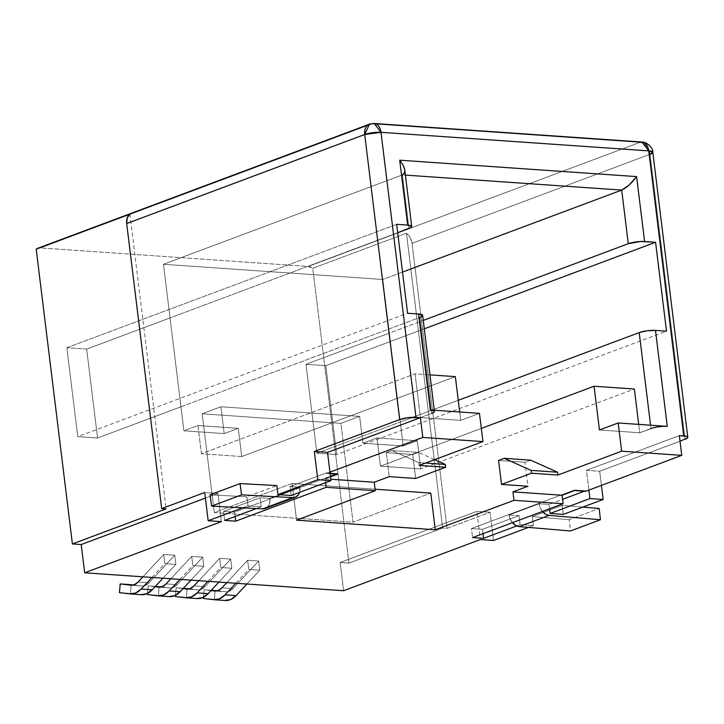 <?xml version="1.0" encoding="UTF-8"?>
<svg xmlns="http://www.w3.org/2000/svg" width="724" height="724" viewBox="0 0 724 724"><rect width="100%" height="100%" fill="white"/><g stroke="black" fill="none" stroke-linecap="round" stroke-linejoin="round"><path stroke-width="0.54" stroke-dasharray="3.62 2.71" d="M330.47 476.265L234.558 512.139L235.092 516.511L234.558 512.139L330.47 476.265L234.558 512.139L223.553 511.379L260.088 497.705L269.998 498.393L299.98 487.18L290.071 486.492L326.614 472.817L337.628 473.587L336.361 474.057L337.628 473.587L337.692 474.148L337.628 473.587L336.361 474.057M256.432 508.529L261.201 506.737L256.432 508.529L261.201 506.737L247.988 505.823L242.748 507.786L247.988 505.823L246.884 496.791L276.867 485.578M563.326 514.375L562.222 505.343L582.82 507.081L562.222 505.343L563.326 514.375L562.222 505.343L532.24 516.556L533.344 525.588L528.475 527.416L533.344 525.588L520.14 524.674L516.664 525.977M447.052 528.357L490.058 512.266L493.524 540.493L490.058 512.266L447.052 528.357L412.056 243.309L650.043 154.275C648.686 147.379 645.283 143.415 639.853 142.375L308.162 266.459L40.417 247.916L372.109 123.831L639.853 142.375L308.162 266.459L312.75 268.278L348.95 563.109L442.645 528.049L447.052 528.357L412.056 243.309L410.182 237.581L406.445 233.228L442.645 528.049L447.052 528.357L490.058 512.266L476.844 511.352L340.144 562.494L348.95 563.109L442.645 528.049L447.052 528.357L412.056 243.309L650.043 154.275L685.049 439.323L650.043 154.275A11.647 2.516 173 0 0 652.804 152.239M679.329 435.604L586.476 470.338L588.902 490.094L586.476 470.338L679.329 435.604L586.476 470.338L599.689 471.252L680.017 441.197L599.689 471.252L601.427 485.406L599.689 471.252L680.017 441.197M493.524 540.493L490.058 512.266L476.844 511.352L340.144 562.494L348.95 563.109L442.645 528.049L406.445 233.228L312.75 268.278L348.95 563.109L340.144 562.494L343.61 590.721L340.144 562.494L476.844 511.352L480.311 539.57M221.381 521.642L217.915 493.415L221.381 521.642L217.915 493.415L205.39 498.103L217.915 493.415L204.702 492.501L217.915 493.415L205.39 498.103M599.445 429.984L639.735 432.771L638.704 424.391L639.735 432.771L599.445 429.984L639.735 432.771L654.514 427.54L663.338 426.355M375.095 489.216L292.071 483.469L296.578 520.158L292.071 483.469L375.095 489.216L292.071 483.469L214.295 512.565L353.013 522.176L430.78 493.08L353.013 522.176L340.886 423.395L359.629 416.381L362.914 443.197L376.969 437.939L417.268 440.726L403.214 445.984L362.914 443.197L376.969 437.939L380.435 466.156L420.734 468.953L634.36 389.023M481.315 428.418L380.435 466.156L481.315 428.418L380.435 466.156L420.734 468.953L417.268 440.726L403.214 445.984L362.914 443.197L376.969 437.939L417.268 440.726L420.734 468.953L380.435 466.156L376.969 437.939L417.268 440.726L403.214 445.984L362.914 443.197L359.629 416.381L362.914 443.197M455.351 376.625L241.726 456.545L455.351 376.625L241.726 456.545L201.426 453.758L415.06 373.837L429.947 374.869L415.06 373.837L420.436 417.585L431.676 413.377L419.893 317.42L180.964 406.807L183.905 430.798L224.205 433.586L238.259 428.327L197.96 425.54L183.905 430.798L224.205 433.586L220.911 406.77L359.629 416.381L340.886 423.395L359.629 416.381L220.911 406.77L359.629 416.381M408.979 228.513L402.399 174.891L404.49 172.918L402.399 174.891L405.422 175.099L402.399 174.891L408.979 228.513L402.399 174.891L163.461 264.278L382.77 279.473L402.517 272.079L382.77 279.473L389.349 333.094L423.269 320.406L305.962 364.29L316.877 453.197L336.687 454.563L666.505 331.176M224.205 433.586L238.259 428.327L241.726 456.545L201.426 453.758L241.726 456.545L238.259 428.327L197.96 425.54L183.905 430.798L224.205 433.586L220.911 406.77L202.168 413.784L220.911 406.77L224.205 433.586L238.259 428.327L197.96 425.54L201.426 453.758L415.06 373.837L420.436 417.585L431.676 413.377L419.893 317.42L180.964 406.807L183.905 430.798L197.96 425.54L201.426 453.758L415.06 373.837L429.947 374.869M37.766 248.278L40.417 247.916L372.109 123.831L639.853 142.375A11.647 8.462 -110.5 0 1 650.043 154.275L685.049 439.323M374.299 123.496L372.109 123.831L639.853 142.375L308.162 266.459L40.417 247.916L372.109 123.831L369.412 124.202M175.878 564.385L174.756 555.236L163.742 554.475L164.873 563.625L175.878 564.385L162.99 578.205L175.878 564.385L174.756 555.236L163.742 554.475L142.918 576.82L163.742 554.475L164.873 563.625L175.878 564.385L174.756 555.236L163.742 554.475L164.873 563.625L175.878 564.385L162.99 578.205M203.842 566.322L202.72 557.172L191.706 556.412L192.828 565.562L203.842 566.322L190.955 580.141L203.842 566.322L202.72 557.172L191.706 556.412L170.882 578.757L191.706 556.412L192.828 565.562L203.842 566.322L202.72 557.172L191.706 556.412L192.828 565.562L203.842 566.322L190.955 580.141M259.771 570.195L258.64 561.046L247.635 560.286L248.757 569.435L259.771 570.195L246.884 584.015L259.771 570.195L258.64 561.046L247.635 560.286L226.802 582.63L247.635 560.286L248.757 569.435L259.771 570.195L258.64 561.046L247.635 560.286L248.757 569.435L259.771 570.195L246.884 584.015M231.807 568.259L230.685 559.109L219.671 558.349L220.793 567.498L231.807 568.259L218.919 582.078L231.807 568.259L230.685 559.109L219.671 558.349L198.838 580.693L219.671 558.349L220.793 567.498L231.807 568.259L230.685 559.109L219.671 558.349L220.793 567.498L231.807 568.259L218.919 582.078M405.422 175.099L402.399 174.891L163.461 264.278L170.05 317.908L397.693 232.739L170.05 317.908L183.905 430.798M638.704 424.391L639.735 432.771L650.976 428.563L650.568 425.214M458.265 400.3L400.263 421.992L458.265 400.3L400.263 421.992L403.214 445.984L389.349 333.094L305.962 364.29L325.773 365.665L336.687 454.563L325.773 365.665L336.687 454.563L316.877 453.197L336.687 454.563M402.399 174.891L163.461 264.278L382.77 279.473L389.349 333.094L423.269 320.406M86.654 349.104L97.568 438.002L86.654 349.104L66.843 347.728L86.654 349.104L97.568 438.002L180.964 406.807L170.05 317.908L86.654 349.104L170.05 317.908L163.461 264.278L170.05 317.908L86.654 349.104L66.843 347.728L396.662 224.34L66.843 347.728L77.758 436.626L407.576 313.239M422.617 315.257L422.092 316.298M396.662 224.34L66.843 347.728L77.758 436.626L97.568 438.002L419.893 317.42A11.647 2.516 -7 0 0 422.653 315.392M97.568 438.002L77.758 436.626L97.568 438.002L180.964 406.807L170.05 317.908L397.693 232.739M424.3 328.805L325.773 365.665L424.3 328.805L325.773 365.665L305.962 364.29L316.877 453.197L400.263 421.992L316.877 453.197L400.263 421.992L389.349 333.094L305.962 364.29L316.877 453.197M433.169 410.408L434.4 411.214L433.875 412.255L431.676 413.377L419.893 317.42M415.06 373.837L420.436 417.585L460.726 420.373L479.469 413.359L460.726 420.373L459.695 411.992L460.726 420.373L479.469 413.359M434.291 410.237L434.427 411.341A11.647 2.516 -7 0 1 431.676 413.377L420.436 417.585L460.726 420.373L459.695 411.992M530.629 460.156L525 462.256L498.583 460.428L525 462.256L530.629 460.156L525 462.256L527.95 486.247M419.214 465.423L418.87 462.618L425.495 463.07L418.87 462.618L419.214 465.423L418.87 462.618L391.91 450.545L386.29 452.645L389.231 476.636L386.29 452.645L412.707 454.482L418.327 452.373L434.608 459.659M296.578 520.158L292.071 483.469L214.295 512.565L202.168 413.784L340.886 423.395L353.013 522.176L430.78 493.08M292.071 483.469L214.295 512.565L202.168 413.784L340.886 423.395L353.013 522.176L214.295 512.565L202.168 413.784L220.911 406.77M330.542 476.826L325.139 478.845L325.61 482.646L325.139 478.845L330.542 476.826L325.139 478.845L330.832 479.243M329.963 472.157L326.687 473.387L329.963 472.157L326.687 473.387L330.144 473.623L326.687 473.387L326.614 472.817L337.628 473.587L337.692 474.148M129.895 214.069L166.095 508.9M415.657 478.464L412.707 454.482L415.657 478.464L412.707 454.482L418.327 452.373L391.91 450.545L386.29 452.645L412.707 454.482L418.327 452.373L391.91 450.545L386.29 452.645L389.231 476.636M425.495 463.07L418.87 462.618L391.91 450.545L418.327 452.373M265.246 508.474A11.647 8.462 69.5 0 0 269.998 498.393L299.98 487.18L290.071 486.492L326.614 472.817L337.628 473.587M265.337 508.447L268.36 506.013L269.808 502.565L269.998 498.393L299.98 487.18A11.647 8.462 -110.5 0 1 299.51 492.411L299.98 487.18L290.071 486.492L291.184 495.524L290.071 486.492L326.614 472.817L326.687 473.387L330.144 473.623M584.286 491.225L585.553 490.754L584.286 491.225L585.553 490.754L574.539 489.994L574.612 490.555L574.539 489.994L471.478 528.556L482.483 529.316L483.017 533.679L482.483 529.316L519.027 515.642L509.117 514.954L539.099 503.741L549.009 504.429L549.543 508.791L549.009 504.429L562.557 499.361M585.625 491.325L585.553 490.754L585.625 491.325L585.553 490.754L574.539 489.994L471.478 528.556L472.582 537.588L471.478 528.556L482.483 529.316L519.027 515.642L520.14 524.674L533.344 525.588L520.14 524.674L519.027 515.642L509.117 514.954A11.647 8.462 69.5 0 0 512.456 522.665A11.647 8.462 69.5 0 1 509.117 514.954L539.099 503.741L549.009 504.429L549.543 508.791M588.902 490.094L586.476 470.338L599.689 471.252L601.427 485.406M224.657 520.411L223.553 511.379L260.088 497.705L269.998 498.393L260.088 497.705L261.201 506.737L260.088 497.705L223.553 511.379L234.558 512.139L223.553 511.379L224.657 520.411L223.553 511.379M210.078 494.809L246.884 496.791L210.078 494.809L246.884 496.791L247.988 505.823L242.748 507.786M247.988 505.823L261.201 506.737L247.988 505.823L246.884 496.791M512.673 522.927L510.348 519.226L509.117 514.954L539.099 503.741A11.647 8.462 -110.5 0 0 542.439 511.452A11.647 8.462 -110.5 0 1 539.099 503.741L540.33 508.013L542.656 511.714M582.82 507.081L562.222 505.343L532.24 516.556L569.182 519.678L599.164 508.465L569.182 519.678L570.467 530.964M562.222 505.343L532.24 516.556L533.344 525.588L528.475 527.416M533.344 525.588L532.24 516.556L569.182 519.678L599.164 508.465M183.045 588.63L176.149 587.807L183.353 588.304L176.149 587.807L175.461 595.327L176.149 587.807L183.353 588.304M189.38 588.838L197.543 589.816L187.263 589.11L197.543 589.816A16.851 10.996 -86 0 0 197.905 589.852A16.851 10.996 -86 0 0 205.037 586.612L194.032 585.852L205.037 586.612L230.685 559.109L205.037 586.612L194.032 585.852M207.915 581.318L220.793 567.498M197.227 598.558L196.747 598.513A25.584 16.688 -86 0 0 197.299 598.567M185.742 597.753L196.747 598.513L175.353 596.504L186.367 597.264L187.154 588.567L186.367 597.264L175.353 596.504M187.263 589.11L197.543 589.816L201.435 589.227L205.037 586.612L230.685 559.109M186.367 597.264L196.747 598.513L186.367 597.264L187.154 588.567M211.001 590.567L204.114 589.743L211.317 590.241L204.114 589.743L203.426 597.264L204.114 589.743L211.317 590.241M217.345 590.775L225.508 591.752L215.227 591.046L225.508 591.752A16.851 10.996 -86 0 0 225.87 591.789A16.851 10.996 -86 0 0 233.001 588.549L221.997 587.788L233.001 588.549L258.64 561.046L233.001 588.549L221.997 587.788M235.87 583.254L248.757 569.435M225.191 600.504L213.707 599.689L224.712 600.449A25.584 16.688 -86 0 0 225.264 600.504M213.707 599.689L224.712 600.449L203.317 598.44L214.331 599.201L215.118 590.503L214.331 599.201L203.317 598.44M215.227 591.046L225.508 591.752L229.399 591.164L233.001 588.549L258.64 561.046M214.331 599.201L224.712 600.449L214.331 599.201L215.118 590.503M155.081 586.693L148.185 585.87L155.388 586.368L148.185 585.87L147.497 593.39L148.185 585.87L155.388 586.368M161.416 586.893L169.579 587.879L159.298 587.173L169.579 587.879A16.851 10.996 -86 0 0 169.941 587.915A16.851 10.996 -86 0 0 177.072 584.675L166.067 583.915L177.072 584.675L202.72 557.172L177.072 584.675L166.067 583.915M179.95 579.381L192.828 565.562M169.262 596.621L168.792 596.576A25.584 16.688 -86 0 0 169.335 596.63M157.778 595.816L168.792 596.576L147.388 594.567L158.402 595.327L159.19 586.63L158.402 595.327L147.388 594.567M159.298 587.173L169.579 587.879L173.479 587.291L177.072 584.675L202.72 557.172M158.402 595.327L168.792 596.576L158.402 595.327L159.19 586.63M133.451 584.956L141.614 585.942L131.334 585.236L141.614 585.942A16.851 10.996 -86 0 0 141.976 585.978A16.851 10.996 -86 0 0 149.108 582.739L138.103 581.978L149.108 582.739L174.756 555.236L149.108 582.739L138.103 581.978M151.986 577.444L164.873 563.625M141.298 594.685L140.827 594.639A25.584 16.688 -86 0 0 141.379 594.694M129.813 593.879L140.827 594.639L119.433 592.63L130.438 593.39L131.234 584.693L130.438 593.39L119.433 592.63M131.334 585.236L141.614 585.942L145.515 585.354L149.108 582.739L174.756 555.236M130.438 593.39L140.827 594.639L130.438 593.39L131.234 584.693M404.49 172.918L404.707 169.425L404.49 172.918M403.024 164.954L404.707 169.425M642.043 142.04A11.647 7.602 94 0 0 639.853 142.375A11.647 8.462 -110.5 0 1 650.043 154.275L412.056 243.309A11.647 8.462 69.5 0 0 406.445 233.228L312.75 268.278L348.95 563.109M308.162 266.459A11.647 8.462 -110.5 0 1 312.75 268.278A11.647 8.462 -110.5 0 0 308.162 266.459L40.417 247.916A11.647 8.462 -110.5 0 0 37.72 248.296M490.058 512.266L476.844 511.352M586.476 470.338L599.689 471.252M343.61 590.721L340.144 562.494M217.915 493.415L204.702 492.501M639.735 432.771L650.976 428.563M214.295 512.565L353.013 522.176M402.517 272.079L382.77 279.473L403.214 445.984M197.96 425.54L201.426 453.758M39.413 247.925A11.647 8.462 -110.5 0 1 40.417 247.916M163.461 264.278L382.77 279.473M417.268 440.726L420.734 468.953M66.843 347.728L77.758 436.626M305.962 364.29L325.773 365.665M241.726 456.545L238.259 428.327M376.969 437.939L380.435 466.156M420.436 417.585L460.726 420.373M418.87 462.618L391.91 450.545M202.168 413.784L340.886 423.395M325.61 482.646L325.139 478.845M412.056 243.309A11.647 8.462 69.5 0 0 406.445 233.228L442.645 528.049M406.445 233.228L312.75 268.278M386.29 452.645L412.707 454.482M498.583 460.428L525 462.256M290.071 486.492L291.184 495.524M326.687 473.387L326.614 472.817M574.612 490.555L574.539 489.994L471.478 528.556L472.582 537.588M483.017 533.679L482.483 529.316L519.027 515.642L520.14 524.674M471.478 528.556L482.483 529.316M585.553 490.754L574.539 489.994M519.027 515.642L509.117 514.954M539.099 503.741L549.009 504.429M235.092 516.511L234.558 512.139M261.201 506.737L260.088 497.705M299.98 487.18A11.647 8.462 -110.5 0 1 299.51 492.411M267.455 507.062A11.647 8.462 69.5 0 0 269.998 498.393M532.24 516.556L569.182 519.678M197.543 589.816A16.851 10.996 -86 0 0 205.037 586.612M219.671 558.349L198.838 580.693M176.149 587.807L175.461 595.327M225.508 591.752A16.851 10.996 -86 0 0 233.001 588.549M247.635 560.286L226.802 582.63M204.114 589.743L203.426 597.264M169.579 587.879A16.851 10.996 -86 0 0 177.072 584.675M191.706 556.412L170.882 578.757M148.185 585.87L147.497 593.39M141.614 585.942A16.851 10.996 -86 0 0 149.108 582.739M163.742 554.475L142.918 576.82M186.901 589.092L197.905 589.852M214.856 591.028L225.87 591.789M158.936 587.155L169.941 587.915M130.972 585.218L141.976 585.978"/><path stroke-width="1.09" d="M336.361 474.057L330.47 476.265M516.664 525.977L483.596 538.348L516.664 525.977L483.596 538.348L472.582 537.588L563.1 503.723L513.995 500.32L435.287 529.769L296.578 520.158L375.276 490.709L326.18 487.315L235.671 521.171L224.657 520.411L256.432 508.529M680.017 441.197L687.248 438.201L687.764 437.16L686.533 436.355L679.329 435.604L681.755 455.36L621.644 451.188L618.178 422.97L667.284 426.373L655.501 330.416L666.505 331.176L655.591 242.278L644.586 241.508L636.613 176.602L399.693 160.194L407.666 225.101L396.662 224.34L407.576 313.239L418.581 314.008L430.364 409.956L479.469 413.359L482.935 441.586L422.825 437.423L420.4 417.667L327.538 452.4L329.963 472.157L422.825 437.423L420.4 417.667L407.567 417.748L399.693 419.558L364.688 134.51L126.691 223.544L161.696 508.592L204.702 492.501L208.168 520.719L242.748 507.786L208.168 520.719L221.381 521.642L84.672 572.784L343.61 590.721L480.311 539.57L493.524 540.493L528.475 527.416M589.942 498.565L550.122 513.461L563.326 514.375L603.155 499.479L589.942 498.565L550.122 513.461L549.543 508.791L550.122 513.461L563.326 514.375L603.155 499.479L589.942 498.565L550.122 513.461L563.326 514.375L603.155 499.479L589.942 498.565L588.902 490.094L589.942 498.565L588.902 490.094L681.755 455.36L585.625 491.325L681.755 455.36L621.644 451.188L618.178 422.97L667.284 426.373L655.501 330.416L666.505 331.176L655.591 242.278L424.3 328.805L655.591 242.278L640.64 241.49L628.278 243.707L621.699 190.086L402.517 272.079L621.699 190.086L405.422 175.099L621.699 190.086L629.174 184.973L636.613 176.602L399.693 160.194L407.666 225.101L396.662 224.34L407.576 313.239L418.581 314.008L422.617 315.257M343.61 590.721L480.311 539.57L493.524 540.493L480.311 539.57L343.61 590.721L84.672 572.784L343.61 590.721M221.381 521.642L84.672 572.784L81.206 544.557L84.672 572.784L221.381 521.642L208.168 520.719L221.381 521.642M242.748 507.786L208.168 520.719L204.702 492.501L161.696 508.592L166.095 508.9L72.4 543.95L81.206 544.557L205.39 498.103L81.206 544.557L84.672 572.784M420.4 417.667L415.992 417.359A11.647 2.516 173 0 0 399.693 419.558L314.334 451.486L327.538 452.4L329.963 472.157L422.825 437.423L420.4 417.667L327.538 452.4L331.004 480.627L317.791 479.713L277.971 494.61L291.184 495.524L331.004 480.627L317.791 479.713L277.971 494.61L291.184 495.524L331.004 480.627L317.791 479.713L314.334 451.486L327.538 452.4L420.4 417.667L415.992 417.359L380.996 132.311L648.731 150.854L683.737 435.902L679.329 435.604L681.755 455.36L621.644 451.188L557.933 475.025L557.589 472.22L530.629 460.156L504.203 458.319L498.583 460.428L501.524 484.419L527.95 486.247L512.954 491.858L513.995 500.32L435.287 529.769L430.78 493.08L375.095 489.216M663.338 426.355L667.284 426.373L655.501 330.416L647.075 330.805L639.202 332.606L458.265 400.3M621.644 451.188L557.933 475.025L621.644 451.188L618.178 422.97L599.445 429.984L594.069 386.236L481.315 428.418L594.069 386.236L599.445 429.984L618.178 422.97L667.284 426.373A11.647 2.516 -7 0 0 650.976 428.563A11.647 2.516 -7 0 1 667.284 426.373M638.704 424.391L634.36 389.023L594.069 386.236L634.36 389.023L638.704 424.391L634.36 389.023L594.069 386.236L481.315 428.418M429.947 374.869L455.351 376.625L459.695 411.992L455.351 376.625L429.947 374.869L455.351 376.625L459.695 411.992M650.568 425.214L639.202 332.606A11.647 2.516 173 0 1 655.501 330.416L666.505 331.176L655.591 242.278L644.586 241.508A11.647 2.516 173 0 0 628.278 243.707L423.269 320.406L628.278 243.707L621.699 190.086L402.517 272.079M601.427 485.406L603.155 499.479M208.168 520.719L204.702 492.501L161.696 508.592L166.095 508.9L72.4 543.95L36.2 249.128L129.895 214.069L127.18 217.978L126.691 223.544L161.696 508.592L166.095 508.9L72.4 543.95L36.2 249.128A11.647 8.462 -110.5 0 1 37.72 248.296L369.412 124.202A11.647 8.462 69.5 0 1 372.109 123.831A11.647 7.602 94 0 1 374.299 123.496A11.647 7.602 94 0 1 380.996 132.311L415.992 417.359A11.647 2.516 173 0 0 399.693 419.558L314.334 451.486L317.791 479.713L277.971 494.61L276.867 485.578L240.06 483.587L276.867 485.578L277.971 494.61L291.184 495.524L331.004 480.627L329.963 472.157L422.825 437.423L482.935 441.586L419.214 465.423L445.64 467.251L445.296 464.446L425.495 463.07M205.39 498.103L81.206 544.557L72.4 543.95L36.2 249.128L38.182 248.142M397.693 232.739L411.178 227.399L411.703 226.359L407.666 225.101A11.647 2.516 -7 0 1 411.73 226.485A11.647 2.516 -7 0 1 408.979 228.513L397.693 232.739L408.979 228.513A11.647 2.516 -7 0 0 407.666 225.101L396.662 224.34L407.576 313.239L418.581 314.008L430.364 409.956L433.169 410.408M422.092 316.298L419.893 317.42A11.647 2.516 -7 0 0 418.581 314.008A11.647 2.516 -7 0 1 422.653 315.392L434.291 410.237M418.581 314.008L430.364 409.956L479.469 413.359L482.935 441.586L419.214 465.423L445.64 467.251L445.296 464.446L434.608 459.659L445.296 464.446L445.64 467.251L419.214 465.423L482.935 441.586L422.825 437.423M445.64 467.251L415.657 478.464L445.64 467.251L415.657 478.464L389.231 476.636L415.657 478.464L389.231 476.636L374.245 482.247L330.832 479.243L374.245 482.247L389.231 476.636L374.245 482.247L375.276 490.709L326.18 487.315L325.61 482.646L326.18 487.315L235.671 521.171L235.092 516.511L235.671 521.171L224.657 520.411L235.671 521.171L235.092 516.511M557.933 475.025L531.506 473.197L557.933 475.025L557.589 472.22L557.933 475.025L531.506 473.197L501.524 484.419L527.95 486.247L512.954 491.858L513.995 500.32L435.287 529.769L296.578 520.158L375.276 490.709L326.18 487.315L235.671 521.171M435.287 529.769L430.78 493.08L435.287 529.769L296.578 520.158L375.276 490.709L374.245 482.247L375.276 490.709M330.144 473.623L337.692 474.148L330.144 473.623L337.692 474.148L330.542 476.826M531.506 473.197L531.163 470.392L504.203 458.319L498.583 460.428L501.524 484.419L531.506 473.197L531.163 470.392L557.589 472.22L530.629 460.156L557.589 472.22L531.163 470.392L531.506 473.197L501.524 484.419L527.95 486.247L512.954 491.858L562.059 495.252L563.1 503.723L513.995 500.32L563.1 503.723L562.059 495.252L574.612 490.555L585.625 491.325L588.902 490.094M513.995 500.32L512.954 491.858L562.059 495.252L574.612 490.555L585.625 491.325L574.612 490.555L562.059 495.252L563.1 503.723L472.582 537.588L563.1 503.723M557.589 472.22L531.163 470.392L504.203 458.319L530.629 460.156L504.203 458.319L498.583 460.428L501.524 484.419M562.557 499.361L584.286 491.225M483.596 538.348L483.017 533.679L483.596 538.348L472.582 537.588L483.596 538.348L483.017 533.679M277.971 494.61L276.867 485.578L240.06 483.587L210.078 494.809L211.562 506.103L210.078 494.809L240.06 483.587L241.544 494.881L211.562 506.103L210.078 494.809L240.06 483.587L241.544 494.881L211.562 506.103L262.658 508.863A11.647 8.462 69.5 0 0 265.246 508.474L295.229 497.261A11.647 8.462 -110.5 0 1 292.641 497.641L262.658 508.863L211.562 506.103L241.544 494.881L292.641 497.641L262.658 508.863L265.853 508.212M240.06 483.587L241.544 494.881L292.641 497.641L295.835 496.999L298.342 494.791L299.51 492.411A11.647 8.462 -110.5 0 1 295.229 497.261M512.456 522.665A11.647 8.462 69.5 0 0 519.18 526.629L549.163 515.416A11.647 8.462 -110.5 0 1 542.439 511.452L545.751 514.312L549.163 515.416L600.449 519.741L570.467 530.964L519.18 526.629L549.163 515.416L600.449 519.741L570.467 530.964L519.18 526.629L515.769 525.524L512.456 522.665A11.647 8.462 69.5 0 0 519.18 526.629L549.163 515.416A11.647 8.462 -110.5 0 1 542.439 511.452M549.163 515.416L600.449 519.741L599.164 508.465L582.82 507.081M600.449 519.741L599.164 508.465L600.449 519.741L570.467 530.964L519.18 526.629M183.353 588.304L189.38 588.838M187.263 589.11L183.045 588.63L186.53 589.055L190.43 588.467L194.032 585.852A16.851 10.996 94 0 1 186.901 589.092A16.851 10.996 94 0 1 186.53 589.055L183.045 588.63M198.838 580.693L194.032 585.852A16.851 10.996 94 0 1 186.53 589.055M186.294 597.807L197.299 598.567A25.584 16.688 -86 0 0 208.132 593.653L218.919 582.078L208.132 593.653L197.127 592.893L207.915 581.318L197.127 592.893A25.584 16.688 94 0 1 186.294 597.807A25.584 16.688 94 0 1 185.742 597.753L175.353 596.504L185.742 597.753L191.661 596.857L197.127 592.893L207.915 581.318M218.919 582.078L208.132 593.653L197.127 592.893A25.584 16.688 94 0 1 185.742 597.753L175.353 596.504L175.461 595.327M208.132 593.653L202.666 597.617L196.747 598.513A25.584 16.688 -86 0 0 208.132 593.653L197.127 592.893M211.317 590.241L217.345 590.775M215.227 591.046L211.001 590.567L214.494 590.992L218.395 590.404L221.997 587.788A16.851 10.996 94 0 1 214.856 591.028A16.851 10.996 94 0 1 214.494 590.992L211.001 590.567M226.802 582.63L221.997 587.788A16.851 10.996 94 0 1 214.494 590.992M214.259 599.744L225.264 600.504A25.584 16.688 -86 0 0 236.096 595.59L246.884 584.015L236.096 595.59L225.083 594.829L235.87 583.254L225.083 594.829A25.584 16.688 94 0 1 214.259 599.744A25.584 16.688 94 0 1 213.707 599.689L203.317 598.44L213.707 599.689L219.616 598.793L225.083 594.829L235.87 583.254M246.884 584.015L236.096 595.59L225.083 594.829A25.584 16.688 94 0 1 213.707 599.689L203.317 598.44L203.426 597.264M236.096 595.59L230.63 599.553L224.712 600.449A25.584 16.688 -86 0 0 236.096 595.59L225.083 594.829M155.388 586.368L161.416 586.893M159.298 587.173L155.081 586.693L158.574 587.119L162.466 586.531L166.067 583.915A16.851 10.996 94 0 1 158.936 587.155A16.851 10.996 94 0 1 158.574 587.119L155.081 586.693M170.882 578.757L166.067 583.915A16.851 10.996 94 0 1 158.574 587.119M158.33 595.87L169.335 596.63A25.584 16.688 -86 0 0 180.167 591.716L190.955 580.141L180.167 591.716L169.163 590.956L179.95 579.381L169.163 590.956A25.584 16.688 94 0 1 158.33 595.87A25.584 16.688 94 0 1 157.778 595.816L147.388 594.567L157.778 595.816L163.696 594.92L169.163 590.956L179.95 579.381M190.955 580.141L180.167 591.716L169.163 590.956A25.584 16.688 94 0 1 157.778 595.816L147.388 594.567L147.497 593.39M180.167 591.716L174.701 595.68L168.792 596.576A25.584 16.688 -86 0 0 180.167 591.716L169.163 590.956M131.334 585.236L134.501 584.594L138.103 581.978L142.918 576.82L138.103 581.978A16.851 10.996 94 0 1 130.972 585.218A16.851 10.996 94 0 1 130.61 585.182L120.22 583.933L133.451 584.956M130.365 593.933L141.379 594.694A25.584 16.688 -86 0 0 152.203 589.779L162.99 578.205L152.203 589.779L141.198 589.019L151.986 577.444L141.198 589.019A25.584 16.688 94 0 1 130.365 593.933A25.584 16.688 94 0 1 129.813 593.879L119.433 592.63L129.813 593.879L135.732 592.983L141.198 589.019L151.986 577.444M162.99 578.205L152.203 589.779L141.198 589.019A25.584 16.688 94 0 1 129.813 593.879L119.433 592.63L120.22 583.933L131.234 584.693L120.22 583.933L119.433 592.63L120.22 583.933L130.61 585.182L120.22 583.933M152.203 589.779L146.737 593.743L140.827 594.639A25.584 16.688 -86 0 0 152.203 589.779L141.198 589.019M403.024 164.954L399.693 160.194L403.024 164.954L404.707 169.425L411.73 226.485M423.269 320.406L628.278 243.707L621.699 190.086C626.685 187.715 631.663 183.217 636.613 176.602L644.586 241.508L636.613 176.602L629.174 184.973L621.699 190.086L405.422 175.099M482.935 441.586L479.469 413.359L430.364 409.956A11.647 2.516 -7 0 1 434.427 411.341M317.791 479.713L314.334 451.486L399.693 419.558L364.688 134.51L380.996 132.311L648.731 150.854A11.647 7.602 94 0 0 639.853 142.375L642.043 142.04L648.731 150.854L652.804 152.239A11.647 2.516 173 0 0 648.731 150.854L683.737 435.902L679.329 435.604L681.755 455.36M685.049 439.323A11.647 2.516 173 0 0 687.8 437.287A11.647 2.516 173 0 0 683.737 435.902A11.647 2.516 173 0 1 685.049 439.323M415.992 417.359L380.996 132.311L374.299 123.496L642.043 142.04C645.636 141.614 653.102 147.053 652.804 152.239L650.043 154.275A11.647 2.516 173 0 0 648.731 150.854L683.737 435.902M642.043 142.04A11.647 7.602 94 0 1 648.731 150.854L380.996 132.311A11.647 2.516 173 0 0 364.688 134.51L126.691 223.544L161.696 508.592M399.693 419.558L364.688 134.51A11.647 8.462 69.5 0 1 369.412 124.202L364.688 134.51L126.691 223.544A11.647 8.462 69.5 0 1 129.895 214.069A11.647 8.462 69.5 0 0 126.691 223.544M36.2 249.128L129.895 214.069L36.2 249.128A11.647 8.462 -110.5 0 1 39.413 247.925M314.334 451.486L327.538 452.4M72.4 543.95L81.206 544.557M636.613 176.602L399.693 160.194L407.666 225.101M618.178 422.97L599.445 429.984L594.069 386.236M655.591 242.278L424.3 328.805M655.501 330.416A11.647 2.516 173 0 0 639.202 332.606M644.586 241.508A11.647 2.516 173 0 0 628.278 243.707M430.364 409.956A11.647 2.516 -7 0 1 431.676 413.377M330.832 479.243L374.245 482.247M326.18 487.315L325.61 482.646M512.954 491.858L562.059 495.252M434.608 459.659L445.296 464.446M531.163 470.392L504.203 458.319M329.963 472.157L331.004 480.627M550.122 513.461L549.543 508.791M241.544 494.881L292.641 497.641L262.658 508.863L211.562 506.103M299.51 492.411A11.647 8.462 -110.5 0 1 292.641 497.641M262.658 508.863A11.647 8.462 69.5 0 0 267.455 507.062M142.918 576.82L138.103 581.978A16.851 10.996 94 0 1 130.61 585.182M402.399 174.891C406.264 172.448 405.368 167.543 399.693 160.194M372.109 123.831A11.647 7.602 94 0 1 380.996 132.311A11.647 2.516 173 0 0 364.688 134.51A11.647 8.462 69.5 0 1 372.109 123.831M652.804 152.239L687.8 437.287M369.412 124.202L374.299 123.496"/></g></svg>
